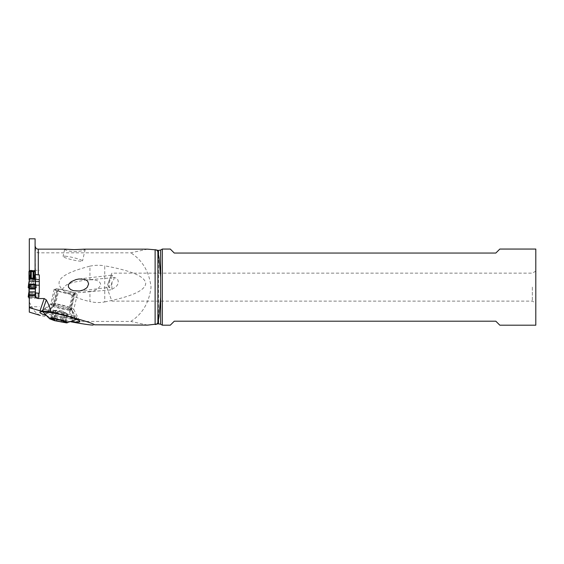 <?xml version="1.0" encoding="UTF-8"?>
<svg xmlns="http://www.w3.org/2000/svg" width="564" height="564" viewBox="0 0 564 564"><rect width="100%" height="100%" fill="white"/><g stroke="black" fill="none" stroke-linecap="round" stroke-linejoin="round"><path stroke-width="0.42" stroke-dasharray="2.82 2.11" d="M30.435 270.727A11.992 1.459 0 0 1 29.314 271.206A3.201 0.388 180 0 0 29.3 271.213M35.095 271.213A3.201 0.388 180 0 0 35.081 271.206A11.992 1.459 0 0 1 33.96 270.727M28.997 271.376L28.997 279.54A3.201 0.388 180 0 0 29.314 279.709A11.992 1.459 0 0 1 30.435 280.188L33.96 280.188A11.992 1.459 0 0 1 35.081 279.709A3.201 0.388 180 0 0 35.391 279.54L35.391 271.376M28.997 288.493L28.997 296.093L35.398 296.093L36.11 296.861A3.997 0.486 0 0 1 36.195 296.96A3.997 0.486 0 0 1 33.487 297.425A3.997 0.486 0 0 1 28.997 297.256A3.997 0.486 0 0 0 33.847 297.411A3.997 0.486 0 0 0 36.11 296.861L35.391 296.037L35.391 282.233L35.391 286.857L34.94 279.702M28.997 296.326L28.997 298.18L28.997 296.326L35.391 296.326L35.391 298.18L35.391 296.326M29.3 298.18L35.391 298.18L35.391 291.856L35.391 298.18M35.391 288.493L35.391 286.857M28.997 296.051L35.398 296.093M35.391 281.598L29.3 281.598L29.3 270.297L29.3 279.638L35.391 279.54M35.391 295.021L35.328 293.731L35.8 294.33L36.11 296.861M29.067 293.731L28.574 294.676C29.384 296.058 36.984 295.458 35.8 294.33L35.313 293.562M34.982 288.902L33.967 283.734L33.896 286.265C33.868 288.444 33.6 289.163 33.093 288.423L32.677 288.042L31.295 288.423C30.794 289.156 30.526 288.444 30.498 286.265L30.442 283.784L30.019 284.721L28.651 293.922C27.262 294.775 37.132 294.775 35.736 293.922L35.8 294.33M35.215 292.392L35.335 293.301L35.215 292.392M35.391 291.94L35.335 293.301M33.96 280.188L33.91 280.978L30.484 280.978L30.435 280.188M30.484 280.978L31.295 281.478L33.791 281.429L33.91 280.978M29.173 292.392L29.116 293.104M29.413 288.902L29.081 293.562M30.019 284.721L28.997 291.94M29.124 293.054L30.4 283.918C29.8 288.162 30.308 289.741 31.915 288.662L32.479 288.662C34.101 289.847 34.608 288.267 33.995 283.918L34.305 285.581L34.369 284.721M35.581 293.026L35.736 293.922M28.997 291.666L30.082 285.581M32.677 288.042L32.479 288.662M31.718 288.042L31.915 288.662M30.082 276.177L28.651 284.651L29.06 284.651L28.997 286.857M29.067 285.412L28.595 285.067L28.285 287.619M35.892 285.046L35.335 284.658L35.123 281.069L35.736 284.651M29.455 279.702L29.138 284.425M29.272 281.069L29.081 285.222M35.25 284.418L35.313 285.222M35.328 285.412L35.8 285.067L36.11 287.619M35.215 283.974L35.335 284.658M34.982 280.35L35.123 281.069L34.982 280.35M34.369 275.768L34.305 276.177M29.173 283.974L29.06 284.651M30.47 271.115L33.925 271.115M33.896 271.545L30.498 271.545M35.095 238.805L35.391 274.696M147.556 249.14L130.792 252.827L38.289 252.827C36.604 252.742 35.532 250.797 35.095 246.99M70.93 321.811L68.794 321.424L130.792 321.424C142.424 314.042 149.178 302.607 151.046 287.125C149.178 271.644 142.424 260.208 130.792 252.827M147.556 325.118L130.792 321.424M84.226 249.154L85.185 249.408L84.381 249.972L81.286 250.987L74.483 251.77L68.159 250.966L64.881 249.648L64.761 249.253L65.502 249.154M39.29 293.217L39.29 297.397L29.3 297.397L29.3 292.956L35.356 292.977L35.095 296.178M39.29 297.397L39.29 274.922M29.3 281.598L29.3 297.397M29.3 312.111L29.3 238.805M29.3 285.172L35.906 285.172M29.3 278.108L39.29 278.108M29.3 302.064L32.55 308.064C34.178 311.349 36.759 313.803 40.291 315.424L68.794 321.424M45.888 315.48A19.712 2.341 -166.9 0 0 71.55 321.607M62.075 289.41L66.446 284.905L72.523 282.444L85.481 280.047L89.937 279.8L89.937 266.166C57.38 274.548 55.547 282.127 62.075 289.41L65.339 292.004C73.031 296.467 81.23 299.653 89.937 301.564L89.937 291.398L77.62 292.688C72.354 292.963 68.258 292.737 65.339 292.004M104.749 301.916C137.545 295.423 145.209 288.796 145.723 283.537C145.336 278.369 137.827 271.82 104.749 265.841L104.749 301.916C99.772 302.84 94.837 302.72 89.937 301.564M89.937 266.166C94.851 265.108 99.786 265.002 104.749 265.841M162.333 325.195L162.333 249.055M535.8 249.055L535.8 325.195M499.831 249.055L495.834 253.053L174.283 253.053L170.286 249.055M535.8 287.125L535.8 271.136L535.8 287.125M170.286 325.195L174.283 321.198L495.834 321.198L499.831 325.195M532.338 287.125L532.338 301.113L532.338 287.125M111.869 289.276L111.968 282.19C114.866 278.736 114.83 276.381 111.869 275.133L111.869 277.805L112.969 277.77C119.166 276.832 119.744 284.037 115.451 287.125L111.037 289.903L81.54 292.42M89.937 279.8C93.624 279.695 100.406 279.857 100.723 285.053C98.418 289.156 94.822 291.271 89.937 291.398M85.481 280.054L111.869 277.805C110.001 278.849 109.071 281.958 109.071 287.125L110.727 289.868M79.059 278.983L111.869 275.133C111.496 274.492 110.657 276.127 109.36 280.033C107.731 283.861 107.639 286.223 109.092 287.125L110.058 287.125C110.882 286.47 111.482 284.869 111.869 282.331M109.578 287.28L110.058 287.125M48.596 310.306L44.626 309.742A17.385 2.066 -166.9 0 0 43.104 310.01A17.385 2.066 -166.9 0 0 42.927 310.221A17.385 2.066 -166.9 0 0 55.836 315.297A17.385 2.066 -166.9 0 0 75.104 318.575A17.385 2.066 -166.9 0 0 76.796 318.096A17.385 2.066 -166.9 0 0 76.732 317.828A17.385 2.066 -166.9 0 0 55.561 311.124L48.596 310.306L46.883 312.082M55.561 311.124L50.936 308.931L44.626 309.742M50.034 308.818L54.609 304.088A10.991 1.304 -166.9 0 0 50.788 304.074A10.991 1.304 -166.9 0 0 50.704 304.186A10.991 1.304 -166.9 0 0 53.129 305.632L44.789 314.275M42.927 310.221L42.66 311.377L44.352 310.905L66.996 315.107L73.933 317.476L76.521 319.28M76.316 319.492L74.836 319.739L52.191 315.53L42.779 311.723M74.095 292.765L74.836 293.047A10.991 1.304 13.1 0 1 77.261 294.493A10.991 1.304 13.1 0 1 73.355 294.591L72.453 294.478A10.991 1.304 13.1 0 1 57.38 290.841L56.64 290.559A10.991 1.304 13.1 0 1 54.207 289.113A10.991 1.304 13.1 0 1 58.113 289.015L59.023 289.128A10.991 1.304 13.1 0 1 74.095 292.765L70.585 307.838A10.991 1.304 -166.9 0 0 55.512 304.2L50.936 308.931M74.815 318.716L70.585 307.838L71.325 308.12L74.836 293.047M73.355 294.591L69.851 309.671A10.991 1.304 -166.9 0 0 73.757 309.565A10.991 1.304 -166.9 0 0 73.736 309.424A10.991 1.304 -166.9 0 0 71.325 308.12L75.555 319.005M72.749 321.163L69.851 309.671L68.949 309.558L72.453 294.478M45.275 314.825L53.876 305.914A10.991 1.304 -166.9 0 0 68.949 309.558L71.952 321.459M57.38 290.841L53.876 305.914L53.129 305.632L56.64 290.559M58.113 289.015L54.609 304.088L55.512 304.2L59.023 289.128M73.877 294.105A9.99 1.184 -166.9 0 0 74.85 293.83A9.99 1.184 -166.9 0 0 67.433 290.911A9.99 1.184 -166.9 0 0 56.358 289.029A9.99 1.184 -166.9 0 0 55.385 289.304A9.99 1.184 -166.9 0 0 62.808 292.222A9.99 1.184 -166.9 0 0 73.877 294.105M62.421 320.726L64.296 312.435L62.378 320.697M55.681 319.139L57.584 310.961L64.31 312.597C64.303 312.04 65.142 312.385 66.834 313.64L67.666 314.451L67.01 313.993C65.424 312.935 64.768 312.949 65.043 314.049L63.14 321.283M67.779 314.493L67.398 314.113A15.63 15.63 0 0 0 61.483 310.884A15.63 6.394 106.2 0 1 63.506 312.71M61.448 320.373L62.985 313.753L64.902 314.529M62.985 313.753C61.582 312.491 60.08 312.16 58.494 312.766L56.851 312.9L56.365 311.85L54.729 318.886M54.355 320.296L56.259 312.118C56.619 311.159 55.773 310.806 53.735 311.067L52.727 310.997L53.559 310.722C55.498 310.263 56.153 310.242 55.519 310.665L57.584 310.961M56.851 312.9A15.63 6.394 -73.8 0 1 60.651 310.778A15.63 6.394 106.2 0 1 61.483 310.884A15.63 15.63 0 0 0 55.18 310.39L55.794 310.44L55.491 310.919M66.587 256.331A9.99 1.184 -166.9 0 0 63.034 256.43A9.99 1.184 -166.9 0 0 68.484 258.805A9.99 1.184 -166.9 0 0 78.946 261.047A9.99 1.184 -166.9 0 0 82.499 260.956A9.99 1.184 -166.9 0 0 77.049 258.58A9.99 1.184 -166.9 0 0 66.587 256.331M35.081 290.46L35.081 279.709M33.896 286.265L33.896 281.316M30.604 281.429L33.791 281.429M29.314 290.46L29.314 279.709M30.498 286.265L30.498 281.316M33.093 281.478L33.093 288.423M31.295 288.423L31.295 281.478M28.651 284.651L28.595 285.067M29.314 281.958L29.314 280.477M33.791 271.587L30.604 271.587M35.081 281.965L35.081 280.477M38.289 252.827L38.289 249.154M38.274 293.217L29.3 293.217M29.3 307.084L32.55 308.064M158.484 250.402L158.484 323.849M160.655 324.222L160.655 250.028M49.498 310.419L47.785 312.195M70.472 308.748A9.99 1.184 13.1 0 1 59.403 306.858A9.99 1.184 13.1 0 1 51.98 303.947A9.99 1.184 13.1 0 1 52.953 303.672A9.99 1.184 13.1 0 1 64.028 305.554A9.99 1.184 13.1 0 1 71.445 308.473A9.99 1.184 13.1 0 1 70.472 308.748M70.669 310.263A10.575 1.255 -166.9 0 0 71.656 309.805A10.575 1.255 -166.9 0 0 63.239 306.731A10.575 1.255 -166.9 0 0 52.121 304.884A10.575 1.255 -166.9 0 0 51.197 305.046A10.575 1.255 -166.9 0 0 58.353 308.106A10.575 1.255 -166.9 0 0 70.669 310.263M64.93 321.825L66.834 313.64M60.172 320.133L62.068 311.948M65.17 321.889L67.01 313.993M63.14 322.227L65.043 314.049M56.922 319.513L58.494 312.766M51.902 318.942L53.735 311.067M51.655 318.9L53.559 310.722M53.643 318.738L55.519 310.665M35.884 294.478L36.195 296.96M28.574 294.048L28.503 294.5M35.821 294.048L35.638 293.04M35.391 291.666L34.242 285.194M33.826 271.594L30.569 271.594M35.25 284.39L34.094 274.964M30.301 274.964L29.145 284.39M29.3 306.738L39.29 306.738M29.3 270.297L39.29 270.297M29.3 292.956L35.306 292.956M535.8 271.136L532.338 273.138L111.869 273.138L106.779 287.125L111.869 301.113L532.338 301.113L535.8 303.115M79.348 291.031L109.677 287.28M50.788 304.074L40.023 312.061M76.528 319.259L76.796 318.096M73.736 309.424L79.869 321.339M54.207 289.113L50.704 304.186M77.261 294.493L73.757 309.565M43.104 310.01L51.197 305.046L51.98 303.947L55.385 289.304M76.732 317.828L71.656 309.805L71.445 308.473L74.85 293.83M64.317 312.632L62.428 320.761M67.814 314.331L65.981 322.227M65.079 314.296L63.21 322.305M56.217 312.195L54.327 320.317M52.621 310.947L50.781 318.85M55.794 310.44L53.869 318.745M55.406 310.757L53.545 318.773M64.677 249.344L63.034 256.43M85.185 249.408L82.499 260.956"/><path stroke-width="0.85" d="M29.3 271.213A3.201 0.388 180 0 0 28.997 271.376L28.997 279.54M30.435 270.727L33.96 270.727L33.896 276.522C33.868 278.588 33.6 279.236 33.093 278.482L32.677 278.101L31.295 278.482C30.794 279.236 30.526 278.588 30.498 276.522L30.435 270.727M39.29 279.638L35.391 279.638L35.391 282.233L35.391 271.376A3.201 0.388 180 0 0 35.095 271.213M29.3 298.18L28.997 288.387L28.997 291.856L35.391 291.856L35.398 288.387L35.391 291.856M28.997 296.093L28.285 296.861A3.997 0.486 0 0 0 28.285 297.066A3.997 0.486 0 0 0 28.997 297.256A3.997 0.486 0 0 1 28.285 297.066A3.997 0.486 0 0 1 28.2 296.96A3.997 0.486 0 0 1 28.285 296.861L28.997 296.072M28.997 295.021L29.067 293.731L28.574 294.676M29.06 293.301L28.503 294.5M28.997 291.94L28.285 296.861M35.391 291.94L35.581 293.026M28.997 288.387L28.285 287.619A3.997 0.486 0 0 1 28.2 287.506A3.997 0.486 0 0 1 28.285 287.414A3.997 0.486 0 0 1 32.578 287.034A3.997 0.486 0 0 1 36.195 287.506A3.997 0.486 0 0 1 36.11 287.619L35.398 288.387L36.11 287.619A3.997 0.486 0 0 0 33.022 287.041A3.997 0.486 0 0 0 28.285 287.414A3.997 0.486 0 0 0 28.285 287.619L28.997 288.387L35.398 288.387M28.574 285.039L35.8 285.067M29.413 280.35L30.4 274.464C29.793 278.461 30.301 279.864 31.915 278.686L32.479 278.686C34.108 279.948 34.615 278.546 33.995 274.464L36.195 287.506M28.651 284.651C27.319 284.171 37.034 284.157 35.736 284.651M30.4 274.464L30.498 276.522M34.982 280.35L35.123 281.069M34.305 276.177L33.974 274.294L34.369 275.768M33.995 274.464L33.896 276.522M30.019 275.768L28.574 284.608M31.718 278.101L31.915 278.686M33.791 271.587L30.604 271.587M32.677 278.101L32.479 278.686M33.925 271.115L35.095 271.115L35.095 238.805L29.3 238.805L29.3 271.115L30.47 271.115M29.3 271.115L29.3 279.638M35.356 292.977L39.29 293.217L39.29 274.922L35.095 274.527L35.095 271.545L33.896 271.545M30.498 271.545L29.3 271.545M35.095 271.545L35.095 271.115M38.289 293.217L38.289 298.546L44.203 298.546L40.016 310.778L29.3 307.648L29.3 312.111L40.291 315.424M38.289 274.922L38.289 249.154L65.502 249.154L74.222 249.633L84.226 249.154L147.556 249.154L155.121 249.796C156.27 249.648 157.194 250.296 157.892 251.741L159.055 257.741L160.655 277.009L160.655 324.222L158.484 323.849L147.556 325.118L94.421 324.815C93.821 323.475 79.312 319.111 50.908 311.709C50.168 308.184 48.631 304.257 46.304 299.914L44.203 298.546M93.194 325.097C90.282 325.075 82.859 323.983 70.93 321.811M78.798 279.018L75.978 279.582L71.381 281.612L69.309 283.431L68.392 285.102L68.441 287.125L70.5 289.466L73.369 290.671L79.348 291.031L83.5 289.924L86.327 288.183L87.35 287.125L88.618 283.925L87.737 281.365L86.539 280.28L84.332 279.307L79.059 278.983M29.3 292.956L29.3 307.648M35.906 285.172L39.29 285.172M39.29 281.598L35.391 281.598M38.289 298.546C36.117 298.208 35.053 297.418 35.095 296.178L35.095 295.219L29.3 295.219M35.095 293.231L35.095 295.219M46.304 299.914L42.441 311.208L40.016 310.778M42.441 311.208L50.908 311.709M71.55 321.607A19.712 2.341 -166.9 0 0 72.002 321.663L72.904 321.776A19.712 2.341 -166.9 0 0 79.869 321.339A19.712 2.341 -166.9 0 0 75.555 319.005L74.815 318.716A19.712 2.341 -166.9 0 0 47.785 312.195L46.883 312.082A19.712 2.341 -166.9 0 0 40.023 312.061A19.712 2.341 -166.9 0 0 44.232 314.853L44.972 315.135A19.712 2.341 -166.9 0 0 45.888 315.48M158.484 254.202L158.484 250.402L155.121 249.796L155.121 324.455C156.27 324.603 157.194 323.955 157.892 322.509L159.055 316.524L160.655 297.242M160.655 277.009L160.655 250.028L162.333 249.055L162.333 325.195L160.655 324.222M162.333 325.195L170.286 325.195L174.283 321.198L495.834 321.198L499.831 325.195L535.8 325.195L535.8 249.055L499.831 249.055L495.834 253.053L174.283 253.053L170.286 249.055L162.333 249.055M66.439 322.876L54.468 320.648L49.674 318.808L50.323 318.202C55.046 317.962 71.832 322.827 66.439 322.876L76.316 319.492M65.847 322.263L64.93 321.825A3.243 0.388 13.1 0 1 62.343 320.831A3.243 0.388 13.1 0 1 62.407 320.782L60.172 320.133A3.243 0.388 13.1 0 1 55.681 319.139L53.622 318.843A3.243 0.388 13.1 0 1 53.799 319.027A3.243 0.388 13.1 0 1 53.481 319.118A3.243 0.388 13.1 0 1 51.655 318.9L50.781 318.85L51.832 319.252A3.243 0.388 13.1 0 1 54.412 320.246A3.243 0.388 13.1 0 1 54.355 320.296L56.59 320.944A3.243 0.388 13.1 0 1 61.081 321.931L63.14 322.227A3.243 0.388 13.1 0 1 62.964 322.044A3.243 0.388 13.1 0 1 63.281 321.959A3.243 0.388 13.1 0 1 65.107 322.171L65.847 322.263M28.997 298.18L28.997 291.856M35.391 289.008L28.997 289.008M29.314 280.477L29.314 271.545M30.484 271.34L33.91 271.34M35.081 280.477L35.081 271.545M31.295 271.538L31.295 278.482M33.093 278.482L33.093 271.538M35.095 294.711L29.3 294.711M158.484 323.849L158.484 320.049M157.892 251.741L157.892 322.509M44.789 314.275L44.232 314.853M72.749 321.163L72.904 321.776M61.081 321.931L61.448 320.373M56.59 320.944L56.922 319.513M28.503 294.493L28.2 296.96M28.574 294.048L28.997 291.666M35.638 293.04L35.391 291.666M28.567 284.616L28.2 287.506M38.289 249.154L37.21 248.964C37.28 248.816 35.906 249.26 35.095 245.96M160.655 250.028L158.484 250.402M49.674 318.808L42.744 311.68M63.14 321.283L62.964 322.044M54.729 318.886L54.412 320.246"/></g></svg>
